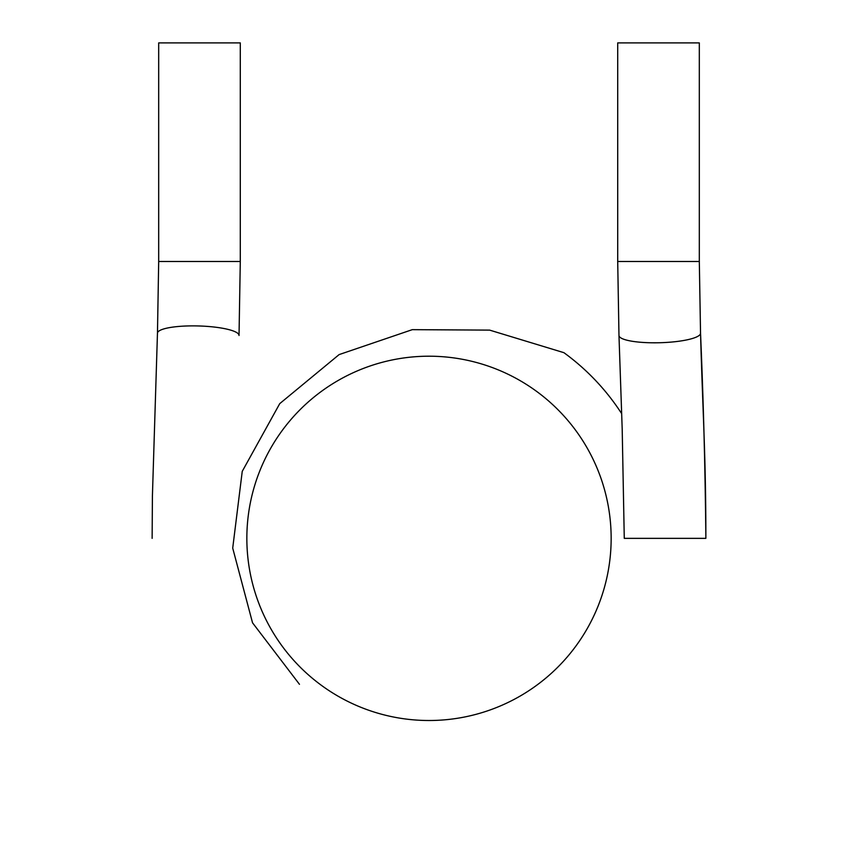 <?xml version="1.0" encoding="UTF-8"?>
<svg xmlns="http://www.w3.org/2000/svg" width="858" height="858" viewBox="0 0 858 858"><rect width="100%" height="100%" fill="white"/><g stroke="black" fill="none" stroke-linecap="round" stroke-linejoin="round"><path stroke-width="1.29" d="M611.153 538.352A182.153 182.153 0 0 0 337.923 380.609A182.153 182.153 0 0 0 337.923 696.106A182.153 182.153 0 0 0 611.153 538.352M618.972 335.467L617.706 261.486L617.706 42.9L699.313 42.9L699.313 261.486L700.536 333.236A40.798 8.387 -1.6 0 1 659.931 342.728A40.798 8.387 -1.6 0 1 618.972 335.467L622.2 429.268L624.27 538.352L705.866 538.352C705.866 453.882 702.756 413.835 700.536 333.236A40.798 8.387 -1.6 0 0 700.536 333.215C703.41 400.15 705.19 468.522 705.866 538.352M152.134 538.352L152.413 495.935L157.464 333.215A40.798 8.387 1.6 0 1 198.423 325.954A40.798 8.387 1.6 0 1 239.028 335.446L239.028 335.467A40.798 8.387 1.6 0 1 239.028 335.489L240.294 261.486L239.028 335.446A40.798 8.387 1.6 0 1 239.028 335.467M158.687 42.9L240.294 42.9L240.294 261.486L158.687 261.486L158.687 42.9M621.621 413.567A229.515 229.515 0 0 0 563.899 352.67L489.639 330.115L412.301 329.654L339.125 354.59L279.74 403.635L242.246 471.353L232.711 548.112L252.542 622.811L299.463 684.309M617.706 261.486L699.313 261.486L700.536 333.215M157.464 333.215L158.687 261.486"/></g></svg>
